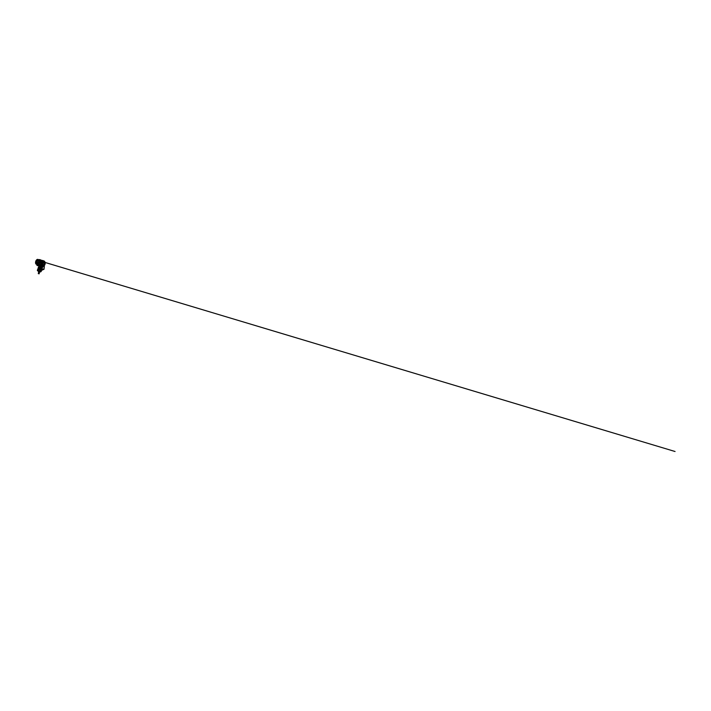 <?xml version="1.0" encoding="UTF-8"?>
<svg xmlns="http://www.w3.org/2000/svg" width="711" height="711" viewBox="0 0 711 711"><rect width="100%" height="100%" fill="white"/><g stroke="black" fill="none" stroke-linecap="round" stroke-linejoin="round"><path stroke-width="0.53" stroke-dasharray="3.56 2.67" d="M44.34 265.372L44.224 264.874M43.895 262.537A1.386 0.782 107.3 0 0 43.744 262.457A1.386 0.782 107.3 0 0 43.638 262.43A1.386 0.782 107.3 0 0 42.553 263.63A1.386 0.782 107.3 0 0 42.918 265.096A1.386 0.782 107.3 0 0 43.024 265.114A1.386 0.782 107.3 0 0 43.087 265.114M44.775 262.439L44.891 262.937M42.598 262.741L42.696 262.288L42.598 262.741M42.153 264.741L42.269 265.247M39.461 265.167L42.9 265.95L42.047 265.692L41.362 266.705M35.799 261.986L35.914 261.541L35.799 261.986M38.323 262.137L38.438 261.692L38.572 262.217M37.425 263.941L38.598 263.639L37.603 263.994M37.736 260.599A1.386 0.782 107.3 0 0 36.661 261.799A1.386 0.782 107.3 0 0 37.025 263.266A1.386 0.782 107.3 0 0 37.132 263.283A1.386 0.782 107.3 0 0 38.207 262.083A1.386 0.782 107.3 0 0 37.843 260.617A1.386 0.782 107.3 0 0 37.736 260.599M37.416 260.502A1.386 0.782 107.3 0 0 36.341 261.701A1.386 0.782 107.3 0 0 36.696 263.159A1.386 0.782 107.3 0 0 36.803 263.177A1.386 0.782 107.3 0 0 37.879 261.977A1.386 0.782 107.3 0 0 37.523 260.519A1.386 0.782 107.3 0 0 37.416 260.502M36.545 264.296A2.533 1.431 107.3 0 0 36.554 264.296A2.533 1.431 107.3 0 0 38.483 262.261A2.533 1.431 107.3 0 0 38.038 259.497M38.447 260.297L38.963 260.502A2.533 1.431 107.3 0 0 38.732 259.933L38.687 259.95M41.798 265.203L43.842 265.505L40.767 264.981L43.567 265.416L44.446 266.367L43.531 265.443L44.429 262.128L42.856 261.746L44.731 261.826L38.43 260.404L42.402 261.666L44.731 261.826L43.024 261.097L38.554 260.333L39.283 260.608L39.336 262.163L38.598 263.639L36.145 263.585M37.559 264.225A2.533 1.431 107.3 0 0 38.278 263.541M43.842 265.505L44.091 265.345A2.533 1.431 -72.7 0 1 42.731 266.216A2.533 1.431 -72.7 0 1 42.722 266.216A0.933 0.524 107.3 0 0 42.731 266.163L42.873 267.025M43.247 265.763L41.922 265.594L43.247 265.763M37.887 264.172L43.851 265.692L44.402 263.639L43.167 262.581L42.713 262.91C42.562 263.47 43.309 263.701 43.407 263.123L43.38 263.106C43.495 262.661 42.909 262.483 42.82 262.937L39.461 262.199L39.425 260.573L38.403 260.422M37.559 264.261L42.509 265.07L44.304 266.261L42.073 265.852M43.727 265.594L40.731 264.83L42.598 265.096L41.051 264.75L42.171 261.799L41.22 264.945M42.313 266.074L41.851 265.861M39.709 271.735L38.172 271.158L40.234 271.593L38.616 271.255L39.86 271.54L38.963 271.806M42.829 265.745L43.309 265.665L42.829 265.745M42.767 265.718L44.455 266.776M37.701 270.82L40.891 271.415M40.145 265.665L39.114 265.23M40.18 265.647L39.727 265.567M38.972 264.768L39.443 264.688L38.972 264.768M38.447 265.105L37.994 265.025M39.176 265.958L39.265 265.07L39.709 265.425L39.212 264.91L39.718 265.95L39.585 264.927L38.385 264.572L39.487 265.034L39.54 265.905M41.096 265.203L41.567 265.132L41.096 265.203M37.55 264.554L41.131 265.23M38.145 270.642L41.016 271.362M39.869 270.989L40.874 271.3M40.527 269.753L39.949 269.567L40.962 269.78L41.407 268.278L40.829 267.843L41.691 268.074L41.122 268.189M41.407 266.687L42.349 265.585L40.82 265.114A0.693 0.56 90.6 0 1 41.22 265.95L41.362 267.3M42.518 266.181A0.924 0.524 107.3 0 0 42.536 266.11L42.429 265.363L43.567 265.781M39.914 265.861L40.287 265.407L39.718 265.363M40.82 265.114L39.567 266.065L39.914 265.31L39.292 265.274M38.35 269.993L38.305 270.687M41.46 268.607L41.487 268.491A1.315 0.738 107.3 0 0 41.016 267.167L40.678 267.425A0.969 0.551 -72.7 0 1 41.025 268.394L40.74 269.105L41.389 268.82L41.86 266.838M40.74 269.105L40.411 269.78L40.811 269.078M41.398 268.669L41.229 269.14L40.696 268.758M41.887 266.714L41.576 268.714L40.207 268.127L41.274 264.83L41.087 265.327L42.864 265.79L42.616 265.096L41.229 264.723L42.109 261.835M42.011 268.856L42.145 268.074M38.554 266.954L39.327 266.847L39.158 267.354M39.416 266.758L38.776 267.274M42.02 265.354L41.202 267.318L41.62 268.163M41.567 269.851L41.042 269.816M39.256 266.749L39.061 267.167L40.456 267.407L38.767 267.212M39.665 267.629L40.198 268.18L40.331 267.647L39.878 269.451L37.879 269.282M37.905 269.256L39.674 269.487L37.985 269.371M40.803 268.251L40.554 269.371L39.86 269.478L40.287 267.825L40.811 268.207M41.291 269.362L41.611 267.985L41.638 269.691L39.905 269.522M40.989 269.86L41.593 269.851L41.869 268.749M41.078 269.913L41.593 269.825M41.114 269.922L38.421 269.362L40.767 269.878L39.514 269.896M40.838 270.162L38.092 269.433L40.838 270.162M42.189 268.589A0.907 0.515 107.3 0 1 42.162 268.758L42.536 269.513M40.225 271.211L37.879 270.989L41.158 271.54M40.118 269.922L38.998 269.593L40.118 269.922M40.127 271.726L38.136 271.184L40.127 271.726M37.461 270.704L38.047 270.873M39.763 271.806L38.59 271.353M40.962 271.744L39.923 271.46M39.709 271.7L38.35 271.131M39.185 269.585L40.172 269.842L39.185 269.585M39.603 267.745L40.589 268.003L39.603 267.745M39.887 271.655L38.643 271.38M39.62 271.54L38.963 271.398M38.954 271.744L39.674 271.824L38.909 271.495M39.087 273.771L38.367 273.602M38.305 273.637L39.123 273.824M44.295 261.915L42.856 261.746M43.202 261.479L44.669 261.595M38.438 260.377L44.74 261.835L38.767 260.315M44.686 261.372L44.224 261.159M43.709 260.973L41.718 260.439M41.291 260.395L39.532 259.924M41.7 261.079L40.509 260.724M39.789 260.75L40.234 260.839M38.794 259.933L40.909 260.217M42.811 261.817L39.523 260.395M43.735 261.23L43.522 261.986L40.18 260.759M40.98 260.359L41.727 260.395M41.274 260.368L42.829 261.044M42.989 260.884L43.54 261.301M43.567 261.026L41.807 260.626M39.994 268.047L41.46 267.807M39.114 267.612L38.536 267.532L39.052 268.127L38.581 267.807M38.741 266.918L39.345 267.398M41.887 268.66L41.425 268.083M42.722 260.608L43.682 260.795M41.682 260.537L43.664 260.946M39.069 259.666L40.971 260.093M40.714 259.959L39.816 259.604M40.9 260.582L40.767 261.195L42.473 261.728L42.704 260.777L43.593 261.106M40.954 260.244L38.954 259.791M39.363 259.817L40.883 260.217M40.225 260.759L40.865 261.221L40.678 260.128L40.785 261.195M41.336 260.884L41.798 261.044M42.411 261.221L41.869 261.061M43.255 261.452L43.718 261.301M43.069 261.195L43.3 261.95L42.802 261.79L43.824 261.399L43.229 261.728L43.033 261.186M38.927 260.199L39.798 259.888M43.575 261.364L40.02 260.208M40.251 260.804L38.981 260.217M39.549 260.342L40.234 260.546M39.754 260.573L40.251 260.715M44.135 261.559L43.638 261.408M43.06 260.848L43.504 260.928M38.989 271.486L39.772 271.78M38.625 273.762L38.998 271.815M39.718 271.602L38.909 271.424M39.887 265.372L40.065 265.852M37.87 269.345L40.083 269.469L39.576 269.505L40.331 267.923M39.532 270.544L40.083 269.469L39.585 270.918M38.27 270.731L38.447 269.949M39.185 269.478L39.167 268.198M38.19 270.944L37.745 270.998M37.967 269.416L39.585 269.807M38.225 269.336L38.51 267.949M38.163 269.416L39.585 269.505M39.603 269.86L40.012 268.109L39.114 267.985M41.753 267.851L40.891 267.665L40.98 268.154M40.785 268.136L41.398 268.056L40.918 267.638M41.585 267.807L40.962 267.683L41.389 267.994M39.372 267.327L38.838 267.158M39.185 267.372L39.336 266.847M41.318 269.647L41.389 268.34M39.94 268.225L39.052 268.127M38.225 269.193L39.381 269.753M39.869 268.376L39.585 269.62M41.7 267.789L41.327 267.3M41.487 268.491L40.874 268.349A0.96 0.542 107.3 0 0 40.527 267.38L39.327 267.176M40.296 267.354L39.034 266.989M40.26 267.736L39.061 267.167M41.931 268.945L42.002 268.696A0.969 0.551 107.3 0 0 41.816 267.78M38.554 266.963L39.167 267.238L39.496 265.176M38.021 269.336L38.465 267.372M40.216 267.754L38.758 267.434M40.829 268.9L42.784 269.505M40.776 268.509L39.798 270.971M40.945 268.571L42.145 268.998L40.447 271.06M42.145 268.998L43.371 269.327L40.909 271.318M39.443 265.443L38.412 264.59L39.363 266.047L39.256 265.025M39.389 266.127L38.767 267.158M39.336 265.905L38.412 264.59L39.283 266.003M38.536 264.599L39.567 266.145M38.954 264.705L39.718 265.95M41.753 266.901A0.933 0.524 -72.7 0 1 41.291 265.985L40.598 265.665L40.287 267.069L40.874 267.158L40.909 265.301L39.487 265.034M39.363 265.247L38.865 265.123L39.523 265.31L39.381 265.985L39.558 265.31M38.901 265.105L38.972 265.239A3.288 1.857 107.3 0 1 39.176 265.861L39.301 265.71M39.647 265.638L39.247 266.821M41.451 265.79L42.678 265.95M41.22 265.621L40.012 265.363M41.958 265.807L41.158 265.345M41.122 265.603L40.616 265.612M41.265 266.509L42.776 265.941M42.66 265.861L42.153 266.092M41.469 266.501L42.562 265.967M40.563 265.487L39.896 265.425M39.727 269.629L37.719 269.398M41.282 270.002L41.122 271.024L41.487 270.251M44.375 266.678L43.291 266.341M43.371 265.603L41.3 264.821L41.025 265.239L42.66 265.105L44.455 266.349M44.375 266.27L43.575 265.487M41.078 265.71L40.225 268.136L40.9 265.665L42.784 266.101L42.616 265.096L42.864 265.79M40.411 269.78L40.82 268.989L40.509 269.789C41.007 269.282 41.025 268.554 40.545 268.438L40.394 268.376M42.056 269.291L41.94 268.634A1.315 0.738 -72.7 0 0 41.958 267.825M42.411 266.927L42.358 266.047A0.933 0.524 -72.7 0 1 42.349 266.101M41.478 268.802L40.847 268.829M41.211 265.967A0.987 0.56 107.3 0 0 41.949 266.785L41.976 266.749M41.816 265.292L41.478 266.047A0.924 0.524 107.3 0 0 41.825 266.972M42.225 265.416L41.656 266.101A0.933 0.524 107.3 0 0 41.647 266.669M42.349 265.585A0.693 0.56 -89.4 0 0 42.225 265.567L42.225 265.567A0.693 0.56 -89.4 0 0 41.673 266.092L42.233 265.567L41.665 266.065M41.087 271.131L39.807 270.731L40.563 269.842M41.318 265.683L42.207 266.003M42.793 266.145L44.393 266.741M44.295 266.314L41.007 265.292M41.247 264.963L42.429 265.363M40.909 265.887L40.394 268.136M39.665 267.603L39.149 267.576M38.403 267.558L38.163 269.069M40.198 268.18L39.905 269.211L40.225 268.189M41.131 269.842L41.496 268.349L41.371 270.091M41.407 269.531L41.62 268.616M41.389 269.531L41.602 268.616M41.202 269.709L41.211 270.162L39.674 269.904M38.705 263.728L39.336 262.163M38.794 260.324L39.425 260.573M44.091 265.345L44.295 263.701L43.451 265.496L41.327 265.194M44.34 263.719L44.331 262.048L42.749 261.844M44.429 262.128L42.482 262.172M42.82 262.937C42.704 263.381 43.291 263.559 43.38 263.106L43.38 263.106C43.495 262.661 42.909 262.483 42.82 262.937C42.704 263.381 43.291 263.559 43.38 263.106L43.255 263.319M44.642 262.137L44.775 261.684M44.215 261.417A2.533 1.431 -72.7 0 1 44.784 262.315M40.723 264.892L37.692 264.403M41.878 268.705L40.785 268.367M40.883 268.225L40.358 267.771M39.887 265.621L39.416 265.941L39.585 265.381M41.931 269.034L42.091 268.491M42.153 268.527L41.993 269.034M39.141 269.656L40.1 269.869M39.62 271.86L38.714 271.646L39.638 271.851M43.016 261.861L42.651 261.088M40.9 260.075L40.483 264.883L40.927 261.239M41.051 261.124L41.158 260.67M40.758 260.99L40.847 260.528L40.731 260.981M39.585 260.475L41.336 261.239M40.18 260.244L43.629 261.355M41.318 270.304L40.874 270.144M38.865 266.936L39.301 267.629M40.42 269.531L41.505 269.869M40.554 269.371L40.883 268.269M42.171 268.198A0.96 0.542 -72.7 0 1 42.145 268.749L41.745 267.745A0.969 0.551 107.3 0 0 41.656 267.727L41.478 267.523M40.385 267.416L40.474 267.425A0.907 0.515 -72.7 0 1 40.794 268.331M41.016 267.167L40.474 267.425M40.287 267.407L38.732 267.372M39.523 266.296L39.7 265.656M39.496 265.47L39.381 265.967M39.683 268.438L39.452 269.469M41.629 266.474A0.987 0.56 -72.7 0 1 41.665 266.11L41.727 266.954M41.016 265.674L41.007 265.23M42.616 265.096L41.38 264.768M41.611 265.95L41.531 266.545M40.1 268.011L39.816 269.247L40.118 268.02M40.065 267.736L39.674 269.487L40.065 267.736M38.501 267.638L38.101 269.398M41.238 269.682L41.514 268.456L41.22 269.682M41.176 269.958L41.567 268.207M39.514 269.531L39.834 268.349M41.656 269.709L41.887 268.705L41.185 267.825M41.745 266.963L41.38 269.042M39.078 269.593L39.496 267.754M39.754 259.702L38.963 259.693L39.754 259.702M45.157 262.475L44.651 262.323M40.172 269.842L40.545 268.198M40.847 267.878L41.389 268.047M42.171 268.758L41.896 267.798M44.206 265.736L44.464 266.358M40.314 267.789L41.167 267.816M38.145 269.282L38.492 267.763M38.163 269.291L38.51 267.771M37.896 269.282L38.314 267.469M41.531 268.314L41.185 269.833M41.771 268.314L41.362 270.127"/><path stroke-width="1.07" d="M41.833 267.914L38.501 267.274L37.461 270.056M43.087 265.114A1.386 0.782 107.3 0 0 44.073 264.003A1.386 0.782 107.3 0 0 43.895 262.537M43.958 262.537A1.386 0.782 -72.7 0 1 44.064 262.555A1.386 0.782 -72.7 0 1 44.42 264.012A1.386 0.782 -72.7 0 1 43.344 265.212A1.386 0.782 -72.7 0 1 43.238 265.194A1.386 0.782 -72.7 0 1 42.873 263.737A1.386 0.782 -72.7 0 1 43.958 262.537M44.855 264.172L44.98 263.728L44.855 264.172M40.598 263.186L38.758 262.617L38.581 260.564L39.087 261.372L38.518 263.879L37.425 263.941M37.772 262.51L38.758 262.617L38.501 263.879L37.772 264.137M38.794 259.933L38.758 259.924A2.533 1.431 107.3 0 0 38.225 259.533A2.533 1.431 107.3 0 0 38.03 259.497A2.533 1.431 107.3 0 0 37.861 259.417A2.533 1.431 107.3 0 0 37.665 259.382A2.533 1.431 107.3 0 0 35.692 261.577A2.533 1.431 107.3 0 0 36.359 264.261A2.533 1.431 107.3 0 0 36.545 264.296M36.119 263.577L35.977 263.399A2.533 1.431 107.3 0 0 36.723 264.376A2.533 1.431 107.3 0 0 36.919 264.412A2.533 1.431 107.3 0 0 37.096 264.403M43.095 266.332A2.533 1.431 -72.7 0 1 42.9 266.296A2.533 1.431 -72.7 0 1 42.233 263.612A2.533 1.431 -72.7 0 1 44.206 261.417A2.533 1.431 -72.7 0 1 44.402 261.452A2.533 1.431 -72.7 0 1 45.069 264.128A2.533 1.431 -72.7 0 1 43.095 266.332M41.807 262.217L42.482 262.172A2.533 1.431 -72.7 0 1 43.842 261.301A2.533 1.431 -72.7 0 1 44.038 261.337A2.533 1.431 -72.7 0 1 44.215 261.417M41.647 266.669A0.933 0.524 107.3 0 0 42.713 266.234A2.533 1.431 -72.7 0 1 42.536 266.181A2.533 1.431 -72.7 0 1 41.798 265.203L41.247 265.043A2.533 1.431 107.3 0 1 41.274 263.497A2.533 1.431 107.3 0 1 41.931 262.004L42.02 261.906M41.558 261.488L40.189 261.71L42.856 261.746M37.692 264.403L41.922 265.594L37.887 264.172M40.74 265.07L39.594 264.216L39.86 262.963L39.62 264.225L41.327 265.194M41.86 266.003L42.313 266.092M39.709 268.954L39.976 268.083L41.798 268.323L40.092 268.1M37.994 264.848L38.447 265.105M37.176 265.487L38.812 265.807L37.505 265.434M38.35 269.993L38.305 270.687M42.873 267.025L42.731 266.163L42.002 268.891M43.513 269.345L42.118 268.945L42.536 269.513L41.771 270.207L42.74 269.425L42.073 269.185M39.087 266.518L38.794 267.283L38.892 266.821L39.443 267.487L41.247 267.363M40.838 271.549L37.719 270.847M39.132 273.842L39.594 271.886L38.963 271.789L38.287 273.619L38.767 271.558M38.767 260.315L43.202 261.479M38.67 260.013L42.447 261.337M44.02 261.079L42.669 260.59M41.718 260.439L41.14 260.093M41.709 260.475L40.954 260.244M43.255 261.452L42.438 261.23L43.362 261.399M43.593 261.408L42.305 260.919M41.398 260.288L42.002 260.448M41.673 260.582L40.98 260.359M44.375 261.088L43.744 261.221M39.754 260.573L38.821 259.95M40.758 260.039L38.954 259.791M39.061 259.577L40.287 259.933M42.953 260.884L41.682 260.537L42.998 260.759M42.02 260.484L42.722 260.484M39.292 259.639L40.012 259.648M41.807 260.626L39.549 260.342M40.216 260.644L41.576 260.964M43.558 260.75L43.06 260.688M41.407 260.573L41.558 261.053M41.851 261.124L39.905 260.466M39.585 260.475L41.7 261.079M38.581 260.564L42.296 261.63M38.607 271.513L39.763 271.806M38.812 271.762L38.438 273.699M38.367 273.602L38.714 271.646M41.318 270.304L41.042 271.558L38.145 270.642M41.131 269.86L39.265 269.736L40.874 270.144M40.545 267.736L40.874 266.394L40.66 267.754L39.034 267.318M39.141 268.216L39.158 269.496M38.385 271.158L40.598 271.904L38.296 271.415M37.381 270.073L37.434 270.651M41.389 268.047L39.914 268.029M41.407 266.687L40.66 267.754M41.06 267.309L41.496 267.585L40.883 267.816M39.905 266.012L40.092 267.647M40.811 266.483L40.296 266.403L39.976 267.612M39.398 267.683L39.514 266.501L39.585 267.603L41.167 267.976M39.292 265.274L39.256 265.336A3.288 1.857 -72.7 0 1 39.514 266.261L39.052 267.469M39.265 269.736L39.807 267.674M38.705 266.732L38.678 267.318M38.474 267.096L38.918 267.203M39.132 265.914L39.194 265.87A3.288 1.857 107.3 0 1 39.221 266.172L38.972 265.239M41.131 266.474L42.358 265.958M40.856 266.518L41.3 266.314M41.194 266.696L42.74 265.941M39.914 265.958L39.896 265.434M40.056 265.425L40.358 266.376M39.674 265.479L39.558 265.994L40.065 265.852M39.816 265.399L38.909 265.167A3.235 1.831 -72.7 0 1 39.229 266.207L38.901 266.829M39.496 266.696L39.985 266.616M40.616 265.612L40.385 266.296M40.838 266.394L41.078 265.71M44.384 266.687L43.691 265.727M44.366 266.696L43.851 269.256L41.771 270.207L44.029 269.265L44.233 266.812M42.749 269.416L42.056 269.291M42.536 269.513L42.082 269.442M39.185 266.403L39.336 266.243A3.226 1.822 107.3 0 0 39.007 265.194M40.323 266.367L40.58 265.603M43.371 269.38L42.784 269.505M41.825 266.972A0.924 0.524 107.3 0 0 42.518 266.181L42.9 266.296M38.296 268.029L38.056 268.98M38.074 268.98L38.305 267.976M37.985 269.371L38.341 267.46M39.834 268.349L39.558 269.602M39.727 268.909L39.487 269.522M41.371 270.091L39.674 269.904M36.581 263.674L37.345 260.635A2.426 1.369 107.3 0 0 36.714 262.066A2.426 1.369 107.3 0 0 36.679 263.532L37.052 263.817L36.679 263.532M37.532 260.475L38.447 260.297M39.087 260.413L37.452 260.857L36.794 263.719M36.999 262.083L37.505 262.226M35.977 263.399L36.528 263.568A2.533 1.431 -72.7 0 1 36.563 262.03A2.533 1.431 -72.7 0 1 37.221 260.537L37.319 260.439M36.732 263.346L37.301 263.497M41.362 265.212L41.22 264.945A2.426 1.369 -72.7 0 1 41.247 263.488A2.426 1.369 -72.7 0 1 41.878 262.039L41.531 261.604L42.749 261.844M42.633 261.986L42.047 261.879M38.616 260.582L41.46 261.461M38.03 259.497A2.533 1.431 107.3 0 0 36.67 260.368L36.919 260.208M37.443 262.874L37.114 265.461M42.073 265.852L37.55 264.554M41.993 269.034L42.153 268.527M40.945 260.075L40.225 260.03M42.722 260.608L43.442 260.804M40.003 259.755L40.714 259.959M41.682 260.537L42.473 260.555L41.656 260.653M42.189 268.589A0.907 0.515 107.3 0 0 41.833 267.851L41.798 267.843M41.807 267.78L41.807 267.78A0.969 0.551 107.3 0 0 41.771 267.754L42.171 268.758M38.918 266.732L38.412 267.132M42.065 268.482L41.949 269.042M41.105 265.718L40.874 266.394L41.451 265.79M41.611 265.816L41.327 266.261M39.54 267.025L40.074 267.078M40.349 266.287L40.883 266.376M39.843 267.736L39.683 268.438M41.798 268.323L41.442 269.887M41.362 267.3L41.469 267.309A1.315 0.738 -72.7 0 1 41.958 267.825M42.145 268.074L42.411 266.927A0.987 0.56 -72.7 0 1 41.629 266.474M39.443 266.385L39.434 266.278A3.235 1.831 107.3 0 0 39.114 265.23M42.349 266.101A0.933 0.524 -72.7 0 1 41.753 266.901M44.206 266.696L43.735 266.154M43.771 269.238L44.286 266.989M37.301 260.83L39.087 261.372M36.67 260.368L37.345 260.635M41.878 262.039L41.238 265.034M38.518 263.879L37.461 263.55M41.149 264.696L39.594 264.216M40.172 261.701L39.878 262.963L40.172 261.701L41.753 262.199M39.612 266.003L39.78 265.443M37.612 262.91L37.123 265.043M39.754 259.702L38.963 259.693L39.754 259.702M39.94 259.746L40.936 260.057M40.829 260.884L40.9 260.075M44.651 262.323L675.059 451.503L45.157 262.475M41.309 270.011L41.202 271.504M41.282 267.496L41.531 266.545M38.456 267.336L38.003 269.336M39.425 265.941L39.585 265.381M43.504 269.389L41.869 270.233M41.905 267.016L41.682 266.11M41.558 266.909L42.109 266.581M36.999 265.523L36.954 265.007"/></g></svg>

